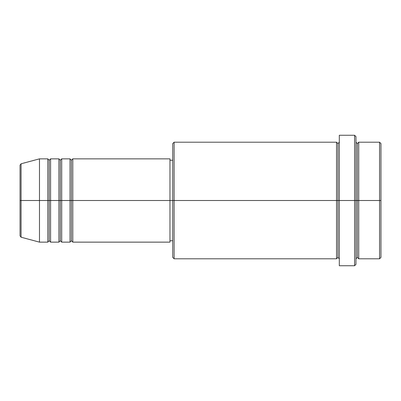 <?xml version="1.0" encoding="UTF-8"?>
<svg xmlns="http://www.w3.org/2000/svg" width="401" height="401" viewBox="0 0 401 401"><rect width="100%" height="100%" fill="white"/><g stroke="black" fill="none" stroke-linecap="round" stroke-linejoin="round"><path stroke-width="0.6" d="M20.05 200.5L20.05 235.868L20.05 200.5L20.05 235.868L21.078 237.212L21.078 200.5L21.078 237.212L21.078 200.5L20.05 200.5L20.05 165.132L20.05 200.5L39.483 200.5L21.078 200.5L21.078 163.788L21.078 200.5L21.078 163.788L20.05 165.132L20.05 200.5M355.963 142.2L357.351 143.588L358.74 142.2L358.74 200.5L379.562 200.5L379.562 258.8L379.562 200.5L380.95 200.5L380.95 143.588L380.95 257.412L380.95 200.5L358.74 200.5L358.74 142.2L358.74 200.5L355.963 200.5L355.963 264.349L355.963 200.5L337.918 200.5L337.918 143.588L337.918 200.5L174.124 200.5L174.124 258.8L174.124 200.5L169.964 200.5L169.964 242.144L169.964 200.5L72.797 200.5L72.797 158.856L72.797 200.5L71.408 200.5L71.408 160.245L71.408 200.5L70.02 200.5L70.02 158.856L70.02 200.5L61.694 200.5L61.694 158.856L61.694 200.5L60.305 200.5L60.305 160.245L60.305 200.5L58.917 200.5L58.917 158.856L58.917 200.5L50.586 200.5L50.586 158.856L50.586 200.5L49.198 200.5L49.198 160.245L49.198 200.5L47.809 200.5L47.809 158.856L47.809 200.5L39.483 200.5L39.483 242.144L39.483 200.5L47.809 200.5L47.809 158.856L39.483 158.856L39.483 200.5L39.483 158.856L21.078 163.788M72.797 242.144L71.408 240.755L70.02 242.144L70.02 200.5L71.408 200.5L71.408 160.245L71.408 240.755L71.408 200.5L71.408 240.755L71.408 200.5L72.797 200.5L72.797 242.144L169.964 242.144M61.694 242.144L60.305 240.755L58.917 242.144L58.917 200.5L60.305 200.5L60.305 160.245L60.305 240.755L60.305 200.5L60.305 240.755L60.305 200.5L61.694 200.5L61.694 242.144L70.02 242.144M50.586 242.144L49.198 240.755L47.809 242.144L47.809 200.5L49.198 200.5L49.198 160.245L49.198 240.755L49.198 200.5L49.198 240.755L49.198 200.5L50.586 200.5L50.586 242.144L58.917 242.144M47.809 158.856L49.198 160.245L50.586 158.856L50.586 200.5L58.917 200.5L58.917 158.856L60.305 160.245L61.694 158.856L61.694 200.5L70.02 200.5L70.02 158.856L71.408 160.245L72.797 158.856L72.797 200.5L169.964 200.5L169.964 158.856L169.964 200.5L172.741 200.5L172.741 257.412L172.741 143.588L172.741 200.5L336.529 200.5L336.529 142.2L336.529 200.5L336.529 142.2L174.124 142.2L174.124 200.5L174.124 142.2L172.741 143.588M339.306 258.8L337.918 257.412L336.529 258.8L336.529 200.5L337.918 200.5L337.918 257.412L337.918 143.588L337.918 200.5L339.306 200.5L339.306 265.738L339.306 135.262L339.306 200.5L354.574 200.5L354.574 265.738L354.574 135.262L354.574 200.5L357.351 200.5L357.351 143.588L357.351 257.412L357.351 200.5L357.351 257.412L357.351 200.5L358.74 200.5L358.74 258.8L379.562 258.8L380.95 257.412M379.562 200.5L379.562 142.2L379.562 200.5M355.963 136.651L355.963 200.5L355.963 136.651L354.574 135.262L339.306 135.262M336.529 200.5L336.529 258.8L336.529 200.5M358.74 200.5L358.74 258.8L358.74 200.5M47.809 200.5L47.809 242.144L47.809 200.5M50.586 200.5L50.586 242.144L50.586 200.5M58.917 200.5L58.917 242.144L58.917 200.5M61.694 200.5L61.694 242.144L61.694 200.5M70.02 200.5L70.02 242.144L70.02 200.5M72.797 200.5L72.797 242.144L72.797 200.5M336.529 258.8L174.124 258.8L172.741 257.412M339.306 265.738L354.574 265.738L355.963 264.349M339.306 142.2L337.918 143.588L336.529 142.2M172.741 240.755L169.964 240.755M47.809 242.144L39.483 242.144L21.078 237.212M58.917 158.856L50.586 158.856M380.95 143.588L379.562 142.2L358.74 142.2M172.741 160.245L169.964 160.245M169.964 158.856L72.797 158.856M70.02 158.856L61.694 158.856M358.74 258.8L357.351 257.412L355.963 258.8"/></g></svg>
